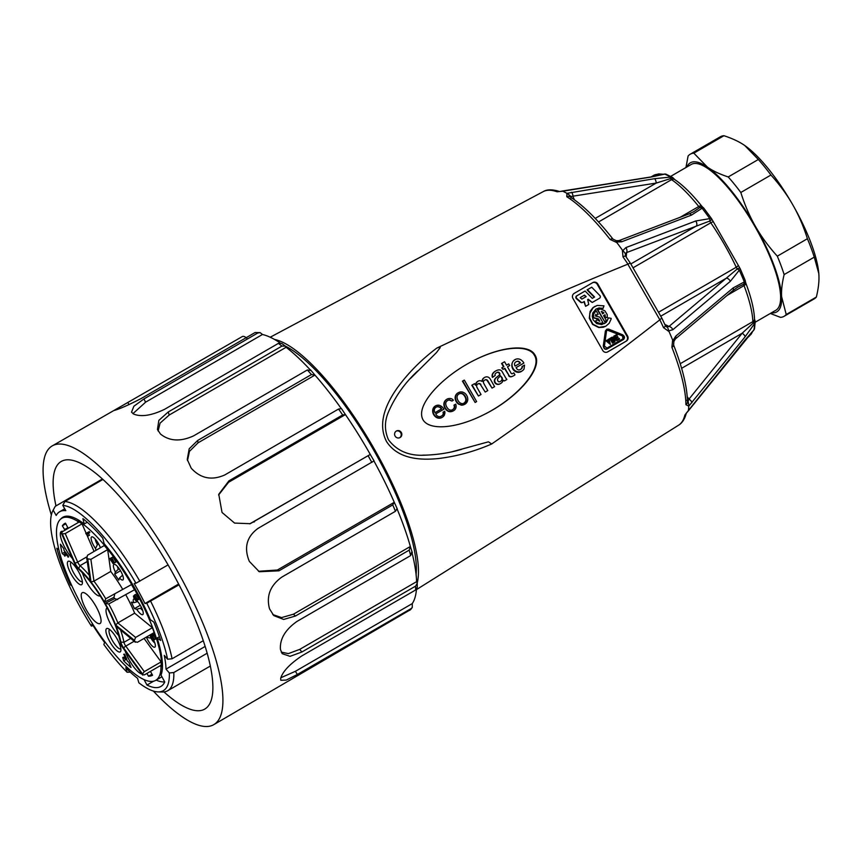 <?xml version="1.0" encoding="UTF-8"?>
<svg xmlns="http://www.w3.org/2000/svg" width="862" height="862" viewBox="0 0 862 862"><rect width="100%" height="100%" fill="white"/><g stroke="black" fill="none" stroke-linecap="round" stroke-linejoin="round"><path stroke-width="1.29" d="M515.034 359.788L514.657 359.982A6.497 6.228 63.5 0 0 512.19 367.524L512.567 367.331A6.702 6.422 63.5 0 0 524.01 369.087L524.527 365.122L522.458 366.318L522.2 367.869A4.935 4.741 -116.5 0 1 519.355 369.873A2.726 2.608 -116.5 0 1 516.791 368.785L516.026 367.632L523.859 363.096A5.851 5.614 63.5 0 0 522.092 360.801A6.12 5.862 63.5 0 0 512.567 367.331M524.527 365.122L522.081 366.512L521.812 368.063A4.935 4.741 -116.5 0 1 520.195 369.593M512.19 367.524A6.702 6.422 63.5 0 0 517.351 372.244L517.739 372.061M517.351 372.244A6.724 6.454 63.5 0 0 521.251 371.554M477.02 387.501A2.705 2.597 -116.5 0 1 479.487 383.536L479.11 383.73A2.241 2.155 -116.5 0 1 480.49 384.646L485.22 392.059L487.795 390.572A319.565 306.409 -116.5 0 1 483.787 383.428A2.651 2.543 -116.5 0 1 483.496 381.489L483.765 380.864A3.545 3.394 -116.5 0 1 486.351 379.646A2.457 2.36 -116.5 0 1 487.763 380.692L492.019 388.115L494.594 386.629L490.338 379.194A4.698 4.504 63.5 0 0 487.86 377.017L486.987 376.856A4.709 4.515 63.5 0 0 482.408 381.144L482.03 381.403A3.879 3.717 63.5 0 0 477.904 381.295A4.795 4.601 63.5 0 0 475.953 384.258A0.722 0.69 -116.5 0 1 475.436 385.185L474.563 383.665L472.16 385.055L478.432 396.003L481.028 394.494L477.02 387.501M478.076 381.198A3.879 3.717 63.5 0 0 477.526 381.489A4.795 4.601 63.5 0 0 475.576 384.452A0.722 0.69 -116.5 0 1 475.425 385.174M484.659 377.416A4.709 4.515 63.5 0 0 482.02 381.338L482.408 381.144M484.67 380.088A3.545 3.394 -116.5 0 1 485.963 379.83A2.457 2.36 -116.5 0 1 487.386 380.885L487.763 380.692M479.487 383.536A2.241 2.155 -116.5 0 1 480.867 384.452M477.968 383.946A3.146 3.017 -116.5 0 1 479.11 383.73M448.628 411.12A5.808 5.571 63.5 0 0 453.412 410.808A5.075 4.87 63.5 0 0 453.455 410.775A5.075 4.87 63.5 0 0 456.052 405.722A2.564 2.457 63.5 0 0 455.686 404.181L454.317 404.978A3.383 3.243 -116.5 0 1 453.121 409.331A3.631 3.48 -116.5 0 1 449.027 409.601A8.2 7.855 -116.5 0 1 445.783 404.386A3.631 3.48 -116.5 0 1 447.421 400.679A3.901 3.739 -116.5 0 1 449.759 399.871L451.957 401.045L453.358 400.237L452.615 399.462A3.965 3.804 63.5 0 0 450.632 398.546A5.829 5.592 63.5 0 0 444.361 405.291A8.103 7.769 63.5 0 0 447.518 410.474L448.251 411.303A5.808 5.571 63.5 0 0 452.927 411.045M447.195 399.138A5.829 5.592 63.5 0 0 443.984 405.485A8.103 7.769 63.5 0 0 447.141 410.668L447.518 410.474M447.895 400.345A3.901 3.739 -116.5 0 1 449.371 400.054L449.759 399.871M455.686 404.181L453.94 405.162A3.383 3.243 -116.5 0 1 452.744 409.525A3.631 3.48 -116.5 0 1 452.227 409.892M511.403 376.619A9.978 9.568 63.5 0 0 514.98 374.862L513.838 372.869L512.384 373.709A1.164 1.11 -116.5 0 1 510.972 372.934L507.47 366.824L509.657 365.553L508.699 363.893L506.511 365.154L504.572 361.76L501.975 363.268L503.914 366.662L502.126 367.697L503.074 369.367L504.895 368.311L509.022 375.509A2.478 2.37 63.5 0 0 511.403 376.619L511.026 376.813A9.978 9.568 63.5 0 0 513.149 376.004M504.529 368.527L509.022 375.509M508.634 375.703A2.478 2.37 63.5 0 0 511.026 376.813M440.827 416.421A3.847 3.685 -116.5 0 1 436.301 414.827L435.763 413.889L443.855 409.213A7.413 7.111 63.5 0 0 441.15 406.174A5.323 5.107 63.5 0 0 435.385 406.013A5.991 5.754 63.5 0 0 433.133 411.831A7.402 7.09 63.5 0 0 437.724 417.704A5.862 5.625 63.5 0 0 444.426 415.031L444.932 412.984A5.452 5.226 63.5 0 0 444.684 411.26L443.402 412.004A2.985 2.866 -116.5 0 1 442.314 415.559L440.827 416.421M444.684 411.26L443.025 412.198A2.985 2.866 -116.5 0 1 441.926 415.753L442.314 415.559M435.719 405.808A5.323 5.107 63.5 0 0 435.008 406.196A5.991 5.754 63.5 0 0 432.756 412.025A7.402 7.09 63.5 0 0 437.346 417.898L437.724 417.704M437.346 417.898A5.862 5.625 63.5 0 0 441.807 417.542M458.412 392.684L458.789 392.49A5.84 5.603 63.5 0 0 458.789 392.49L458.024 392.9A5.765 5.528 63.5 0 0 455.621 398.653A7.704 7.392 63.5 0 0 459.015 404.009L461.267 404.881A6.066 5.808 63.5 0 0 467.721 400.011A7.435 7.122 63.5 0 0 463.745 392.544L462.635 392.102A5.84 5.603 63.5 0 0 458.799 392.479L458.422 392.673A5.84 5.603 63.5 0 0 458.422 392.673A5.84 5.603 63.5 0 0 458.412 392.684L457.636 393.083A5.765 5.528 63.5 0 0 455.233 398.847L455.621 398.653M455.233 398.847A7.704 7.392 63.5 0 0 458.638 404.203L461.267 404.881M460.89 405.075A6.066 5.808 63.5 0 0 464.446 404.45M497.094 372.449A1.746 1.67 -116.5 0 1 499.691 373.397L499.303 373.591A1.293 1.239 -116.5 0 1 498.958 375.39L496.587 377.416A5.937 5.689 63.5 0 0 494.96 379.452A3.448 3.308 63.5 0 0 496.781 383.881A4.019 3.857 63.5 0 0 500.035 383.827L501.016 383.267A5.915 5.678 63.5 0 0 503.203 380.239L504.421 380.939L506.878 379.517A4.935 4.73 63.5 0 0 505.994 378.353L502.007 371.468A3.071 2.942 63.5 0 0 499.809 369.895L498.678 369.884A9.256 8.868 63.5 0 0 495.51 371.102A8.157 7.812 63.5 0 0 493.107 373.354A4.288 4.105 63.5 0 0 492.773 377.2L495.176 375.466A1.939 1.853 -116.5 0 1 495.736 373.268L497.094 372.449A1.746 1.67 -116.5 0 1 499.303 373.591M496.081 370.768A9.256 8.868 63.5 0 0 495.122 371.296A8.157 7.812 63.5 0 0 492.719 373.548A4.288 4.105 63.5 0 0 492.396 377.394L492.773 377.2M499.658 384.021L499.648 384.021A4.019 3.857 63.5 0 0 499.658 384.021A4.019 3.857 63.5 0 1 496.404 384.075L496.781 383.881M498.958 375.39L496.2 377.599A5.937 5.689 63.5 0 0 494.572 379.636L494.96 379.452M494.572 379.636A3.448 3.308 63.5 0 0 496.404 384.075M499.691 373.397A1.293 1.239 -116.5 0 1 499.335 375.196M606.934 340.178L605.878 340.759L610.35 344.434L609.078 338.938L608.389 339.337L609.046 342.171L606.934 340.178L606.255 340.576L610.35 344.434M609.078 338.938L608.012 339.52L608.507 341.654M611.912 337.268L609.811 338.486L612.494 343.162L614.886 341.805L615.156 340.404L613.55 337.592L612.203 337.128L610.188 338.292L612.871 342.968M607.139 330.06L622.008 335.727C623.528 337.064 623.732 338.152 622.623 339.003L606.697 348.237M616.912 334.402L613.712 336.223L616.772 340.716L619.595 339.078L619.164 338.335L616.987 339.596L616.287 338.378L618.065 337.344L617.634 336.6L615.867 337.624L615.166 336.406L617.343 335.146L616.912 334.402L614.089 336.029L616.772 340.716M617.634 336.6L615.845 337.602M619.164 338.335L616.976 339.563M417.186 583.014A146.109 41.419 -120.1 0 0 371.511 444.232A146.109 41.419 -120.1 0 0 274.504 339.445M684.881 415.064A134.989 38.273 -120.1 0 1 678.577 425.203C682.208 423.059 684.805 419.007 686.357 413.049L686.303 413.243A3.75 3.448 -166.5 0 1 684.881 415.064L688.339 410.581A134.871 38.24 -120.1 0 0 688.781 406.121L685.915 404.687A3.75 3.222 -0.4 0 0 687.467 402.08L687.467 402.058C687.229 387.103 682.596 368.063 673.588 344.94L673.944 341.384M685.915 404.687A134.989 38.273 -120.1 0 0 671.907 347.311L672.64 340.027A134.871 38.24 -120.1 0 0 669.052 331.59L663.535 327.657A3.75 1.142 -24.6 0 0 665.378 325.642L661.897 318.24M663.535 327.657A134.989 38.273 -120.1 0 0 659.839 319.802L627.838 264.171C563.339 290.354 499.637 318.337 436.743 348.119L439.383 347.181L440.223 347.601L436.463 352.59L410.301 378.655M452.539 451.634L488.474 441.818L491.663 444.005C548.857 404.203 604.887 362.827 659.742 319.877M491.663 444.005C474.262 451.537 456.451 456.386 438.23 458.562C421.216 460.233 398.298 459.575 386.596 441.646C376.64 422.563 387.307 402.026 397.425 387.695C408.437 372.696 421.55 359.508 436.743 348.119M627.838 264.171L627.945 264.117A134.989 38.273 -120.1 0 0 623 256.876L622.353 250.045A134.871 38.24 -120.1 0 0 616.826 242.567L610.145 239.474A134.989 38.273 -120.1 0 0 566.819 196.741L566.927 193.347A134.871 38.24 -120.1 0 0 562.703 191.213L557.003 191.773A134.989 38.273 -120.1 0 0 543.243 191.612L270.205 337.225M688.339 410.581L744.736 340.328L753.884 329.93A94.572 26.808 -120.1 0 0 754.509 323.713L745.08 336.837L688.781 406.121M566.927 193.347L654.506 178.693L670.528 177.087A94.572 26.808 -120.1 0 0 664.656 174.124L651.209 177.022L562.703 191.213M622.353 250.045L622.924 250.54L625.855 247.609L695.763 220.974L709.771 218.625A94.572 26.808 -120.1 0 0 702.088 208.216L691.443 215.123L621.577 241.823L616.589 241.974L616.826 242.567M672.64 340.027L673.028 340.522L675.646 336.234L733.142 287.919L744.305 281.928A94.572 26.808 -120.1 0 0 739.305 270.183L730.329 281.324L672.866 329.693L668.912 330.846L669.052 331.59M416.087 574.566A142.359 40.363 -120.1 0 0 373.03 448.973A142.359 40.363 -120.1 0 0 285.085 345.953M460.071 449.727L457.226 450.503M414.148 374.539L415.969 372.729M422.789 455.136L426.453 455.136M401.326 432.487A3.75 3.588 63.5 0 0 396.542 430.935A3.75 3.588 63.5 0 0 395.001 435.892A3.75 3.588 63.5 0 0 399.882 437.648A3.75 3.588 63.5 0 0 401.326 432.487M534.99 355.047C529.16 343.884 502.061 346.147 474.606 360.079C443.941 375.282 419.158 401.541 421.755 416.077C423.899 430.849 452.83 430.267 483.463 414.859C517.383 398.373 543.556 367.999 534.99 355.047M592.841 282.574L574.189 293.382A3.75 3.588 63.5 0 0 572.939 298.435L602.721 350.435A3.75 3.588 63.5 0 0 607.699 351.89L626.351 341.083A3.75 3.588 63.5 0 0 627.59 336.029L597.808 284.029A3.75 3.588 63.5 0 0 592.841 282.574M745.156 280.516A3.75 3.146 177.2 0 1 745.361 281.421A3.75 3.146 177.2 0 1 743.712 284.18L737.085 287.488M686.831 400.28L688.091 401.11L688.997 399.117A3.75 1.465 38.9 0 1 691.884 402.759M687.229 396.725L688.997 399.117L742.193 333.217L753.194 323.045A3.75 1.843 -20.5 0 0 754.95 320.524L754.509 318.886C754.078 309.21 751.179 297.282 745.824 283.113A3.75 1.799 -20.7 0 1 744.057 285.602L727.172 295.386M680.118 217.299L698.759 206.503A93.656 26.55 -120.1 0 0 671.552 179.662A3.75 3.103 123.9 0 1 674.806 179.619L673.491 178.294A3.75 1.724 141.1 0 0 670.485 178.617L656.208 183.078L570.913 196.504L571.043 198.109M693.253 212.009L699.825 207.559A3.75 3.092 -55.6 0 1 703.09 207.526A3.75 3.092 -55.6 0 1 703.715 208.141M658.482 312.281L736.245 267.231A93.656 26.55 -120.1 0 0 710.784 222.773A3.75 0.927 -34.4 0 1 713.467 222.008L711.753 219.034A3.75 3.75 0 0 0 711.43 218.485A3.75 1.067 144.9 0 1 711.484 218.84A3.75 1.002 154.6 0 1 711.753 219.034A3.75 1.002 154.6 0 1 709.782 221.028L626.631 252.566L625.252 253.471L625.629 256.229L630.273 263.029M666.617 327L668.955 326.482L737.236 268.976A3.75 0.884 -34.2 0 1 739.908 268.179L738.206 265.205A3.75 1.045 154.8 0 1 736.245 267.231A3.75 1.067 59.9 0 0 737.236 268.976A3.75 1.379 -156.2 0 1 739.305 270.183A3.75 1.185 155.6 0 0 740.221 268.739A3.75 3.75 0 0 0 739.908 268.179M633.02 267.823L710.784 222.773A3.75 1.067 59.9 0 1 709.782 221.028A3.75 1.444 -84 0 0 709.771 218.625A3.75 1.067 144.9 0 1 711.43 218.485L703.931 208.324A3.75 1.552 142.2 0 0 702.088 208.216A3.75 2.618 -144 0 0 699.825 207.559A3.75 1.067 59.9 0 1 698.759 206.503A3.75 1.692 141.3 0 1 701.754 206.158C692.111 194.133 683.124 185.298 674.806 179.619M630.812 263.966L696.518 225.898A3.75 2.177 -110.9 0 0 695.763 220.974M730.329 281.324A3.75 2.166 -130.1 0 0 726.429 278.135L660.734 316.203M626.189 257.027L626.631 252.566A3.75 2.177 -110.9 0 0 625.855 247.609M672.866 329.693A3.75 2.166 -130.1 0 0 668.955 326.482L664.796 324.371M625.252 253.471L622.924 250.54M668.912 330.846L667.522 327.28M625.618 256.219A3.75 1.024 145.1 0 0 623 256.876M627.945 264.117L630.305 263.072L661.876 318.197M659.839 319.802L661.671 318.143M688.921 405.614L688.091 401.11M681.616 368.311L742.193 333.217A3.75 1.465 38.9 0 1 745.08 336.837M671.907 347.311A3.75 1.713 -21.4 0 0 673.599 344.962M755.015 320.858A3.75 3.232 -179.6 0 1 754.509 323.713L753.194 323.045A3.75 1.067 59.9 0 1 752.86 321.634A93.656 26.55 -120.1 0 0 744.057 285.602A3.75 1.067 59.9 0 1 743.712 284.18A3.75 2.661 -97.4 0 0 744.305 281.928A3.75 1.67 158.4 0 0 745.102 280.215L740.221 268.739A3.75 1.185 155.6 0 0 739.919 268.481M673.028 340.522L673.481 341.287M675.646 336.234A3.75 2.166 49.9 0 1 675.452 338.885L732.915 290.559A3.75 2.166 49.9 0 0 733.142 287.919M673.254 178.089A3.75 3.179 121.5 0 0 672.543 177.453L666.272 174.286A3.75 3.394 110.9 0 0 664.656 174.124A3.75 2.845 -107.7 0 0 663.794 174.221L650.832 176.969L562.897 190.944M559.503 191.504A3.75 3.405 109.8 0 0 557.003 191.773M688.619 410.538L753.453 330.512A3.75 2.823 -134.1 0 0 753.884 329.93A3.75 3.426 -167.8 0 0 754.519 328.616L755.187 321.871M598.519 221.976L671.552 179.662A3.75 1.067 59.9 0 1 670.485 178.617L670.528 177.087A3.75 3.179 121.5 0 1 672.349 177.346A3.75 3.179 121.5 0 1 672.543 177.453M595.211 218.42L656.208 183.078A3.75 1.498 -99.3 0 0 654.506 178.693M574.361 199.736L573.058 196.665A3.75 1.498 -99.3 0 0 571.344 192.269M570.913 196.504L567.444 193.497M569.901 196.719A3.75 3.157 122.3 0 0 566.819 196.741M691.443 215.123A3.75 2.177 -110.9 0 0 688.953 213.927L619.035 240.606L616.492 240.703M612.979 239.119A3.75 1.595 141.9 0 0 610.145 239.474M621.577 241.823A3.75 2.177 -110.9 0 0 619.067 240.595M616.082 241.058L616.589 241.974M592.744 282.639A3.75 3.588 -116.5 0 1 597.237 284.309L627.019 336.32A3.75 3.588 -116.5 0 1 625.78 341.374L607.225 352.116M606.74 329.284L605.404 330.943L603.281 345.888C603.788 348.711 604.995 349.789 606.88 349.121L606.988 349.056M587.841 299.416L592.248 302.476L588.207 299.2L587.647 299.523L588.746 304.502L585.61 306.312L584.285 301.474L582.884 302.293A1.756 1.681 -116.5 0 1 580.934 302.077L576.85 298.532A1.756 1.681 -116.5 0 1 577.044 295.698L585.115 291.022L592.291 298.392L594.608 297.045L587.431 289.675L591.72 287.197L599.833 295.526A1.756 1.681 -116.5 0 1 599.521 298.252L592.248 302.476M583.908 301.689L585.61 306.312M585.115 291.022L576.667 295.882A1.756 1.681 63.5 0 0 576.462 298.715L580.557 302.271A1.756 1.681 63.5 0 0 582.496 302.476L582.701 302.379M591.72 287.197L587.054 289.869L594.23 297.239L592.28 298.371M602.172 308.413L599.155 307.917L595.976 309.059L598.778 308.111L602.56 308.219M595.976 309.059L592.787 312.971L592.248 316.397L593.121 319.802L596.698 323.595L601.698 324.586L606.212 322.399L608.507 317.862L606.902 321.267L604.51 323.627M595.136 306.258L592.873 307.723L590.136 311.344L589.296 318.197L592.571 324.381L598.691 327.528L603.228 327.28L605.717 326.256L599.079 327.334L592.948 324.187L589.683 318.003L589.77 313.348L593.261 307.529L597.237 305.417L603.982 305.848L603.098 308.413M595.653 314.856L596.418 315.33L595.825 314.296L595.502 316.042L599.769 317.13L603.088 322.938L599.359 323.293L596.655 322.14L595.588 321.214L597 319.759L599.801 321.235L598.454 318.875L593.659 317.658L593.713 314.07L596.019 310.589L598.163 314.318L596.418 315.33M597 319.759L595.2 321.397L597.571 323.045L600.437 323.606L603.088 322.938M596.019 310.589L593.325 314.264L593.271 317.852L598.066 319.069L599.241 321.106M604.704 314.986L604.908 317.41L607.29 317.615L605.286 317.216L605.081 314.77L603.562 315.654L606.255 320.352L604.833 321.925L597.765 309.577L600.803 309.07L604.855 310.816L607.214 314.63L607.29 317.615M597.916 309.436L597.377 309.77L604.833 321.925M474.315 360.219C501.684 346.405 528.611 344.218 534.418 355.338C542.952 368.246 516.984 398.481 483.183 414.999M464.327 380.088L462.431 381.155L475.124 402.468L476.632 401.595L464.327 380.088L462.808 380.961L475.124 402.468M513.838 372.869L512.297 373.742M504.572 361.76L501.587 363.462L503.537 366.846L501.738 367.891L503.074 369.367M508.699 363.893L506.5 365.132M503.279 380.185L504.421 380.939M474.563 383.665L471.783 385.249L478.432 396.003M487.386 380.885L492.019 388.115M480.49 384.646L485.22 392.059M447.141 410.668L448.251 411.303M449.371 400.054L451.957 401.045M441.926 415.753L440.687 416.465M603.572 313.035L602.883 311.958L601.245 311.581L603.659 313.143L602.506 313.811M601.622 311.397L602.516 313.833L603.96 312.852M608.507 317.862L611.158 318.38L611.083 319.155L609.154 323.315L605.717 326.256M584.102 295.354L586.182 296.636L584.458 295.138L580.169 297.627L581.893 299.114L586.182 296.636M585.804 296.83L581.872 299.103M606.945 348.119L604.413 345.985L606.546 331.03L607.354 329.941L622.396 335.533L623 338.82L606.783 348.194M603.281 345.888L603.659 345.705C603.809 348.356 605.038 349.412 607.365 348.873L623.431 339.563C625.058 337.818 624.767 336.202 622.558 334.747L608.637 329.101L606.967 329.165L605.792 330.749L603.659 345.705M612.634 337.872L614.509 340.781L613.087 341.848L611.266 338.669L612.634 337.872M613.076 341.826L614.132 340.964L612.343 338.044M500.52 375.832L502.018 377.534A2.564 2.457 -116.5 0 1 501.372 380.832L500.111 381.564A1.886 1.81 -116.5 0 1 498.635 381.715A2.37 2.274 -116.5 0 1 497.967 378.332L500.52 375.832M500.542 375.821L501.641 377.728A2.564 2.457 -116.5 0 1 500.994 381.026L499.82 381.704M458.584 394.203A5.668 5.431 -116.5 0 1 460.588 393.352A3.868 3.707 -116.5 0 1 463.594 394.3A7.661 7.349 -116.5 0 1 466.051 398.266A4.116 3.954 -116.5 0 1 459.791 402.629A7.424 7.122 -116.5 0 1 457.108 397.942A3.922 3.76 -116.5 0 1 458.584 394.203M459.058 393.912A5.668 5.431 -116.5 0 1 460.211 393.546A3.868 3.707 -116.5 0 1 463.217 394.494A7.661 7.349 -116.5 0 1 465.663 398.449A4.116 3.954 -116.5 0 1 463.885 403.114M435.784 407.414A4.353 4.17 -116.5 0 1 438.23 406.541L440.126 407.123A4.288 4.116 -116.5 0 1 441.667 408.836L435.041 412.682A4.288 4.105 -116.5 0 1 434.426 411.163A3.642 3.491 -116.5 0 1 435.784 407.414M436.301 407.069A4.353 4.17 -116.5 0 1 437.842 406.735L439.739 407.317A4.288 4.116 -116.5 0 1 441.29 409.03L435.019 412.661M515.595 362.072L516.984 361.307A2.424 2.327 -116.5 0 1 519.344 361.857A3.254 3.125 -116.5 0 1 520.368 363.053L515.131 366.081A2.834 2.715 -116.5 0 1 515.595 362.072M516.683 361.469A2.424 2.327 -116.5 0 1 518.967 362.04A3.254 3.125 -116.5 0 1 519.98 363.247L515.12 366.059M396.261 431.097A3.75 3.588 -116.5 0 1 399.591 437.777M416.454 589.317A157.347 44.608 59.9 0 1 412.273 603.594L412.262 607.505L411.131 608.561L297.358 674.472L286.249 680.075L280.796 680.29L280.7 678.254A161.086 45.675 -120.1 0 0 280.743 678.06C282.887 671.315 289.923 663.923 301.851 655.896L415.624 589.974L417.251 587.356L417.24 583.369M281.594 343.388L278.351 343.399L164.577 409.31C151.647 415.527 141.39 417.133 133.815 414.137A161.086 45.675 -120.1 0 0 133.707 414.083A161.086 45.675 -120.1 0 0 133.599 414.029L131.53 412.165L133.858 406.25L143.965 398.923L257.738 333.012L260.162 332.635L255.077 332.538L141.303 398.449C128.503 405.075 119.365 409.094 113.903 410.527A161.086 45.675 -120.1 0 0 113.762 410.571L52.248 445.891A161.086 45.675 59.9 0 1 74.649 448.294A161.086 45.675 59.9 0 1 188.11 591.192A161.086 45.675 59.9 0 1 213.754 724.662A161.086 45.675 59.9 0 1 153.361 691.065M310.826 370.531L307.346 369.97L193.573 435.881C180.6 441.786 169.663 441.247 160.752 434.254A161.086 45.675 -120.1 0 0 160.483 434.006L157.444 429.524L158.856 420.365L168.187 412.004L281.96 346.082L285.279 346.125L286.119 347.278L169.243 414.999L168.187 412.004M341.309 408.674L338.55 409.041L224.777 474.951C211.869 480.684 200.771 478.518 191.461 468.465A161.086 45.675 -120.1 0 0 191.181 468.109L187.259 459.457L189.177 448.811L197.678 440.46L311.451 374.55L314.942 375.099L198.055 442.82L197.678 440.46M341.277 408.329L345.436 414.59A157.347 44.608 59.9 0 1 370.283 454.436L250.228 523.697L234.583 523.083L222.245 512.642A161.086 45.675 -120.1 0 0 221.987 512.211L218.765 494.271L228.904 480.867L342.677 414.956L345.436 414.59L228.549 482.3L228.904 480.867M373.989 461.084A157.347 44.608 59.9 0 1 394.268 502.298L392.749 504.906L278.976 570.816L259.279 571.732L249.398 561.453A161.086 45.675 -120.1 0 0 249.172 561C243.795 547.521 246.758 536.638 258.072 528.352L373.925 460.976M397.307 509.474A157.347 44.608 59.9 0 1 410.355 546.486L409.202 550.128L295.429 616.039L283.63 619.444L273.793 615.608L269.623 609.003A161.086 45.675 -120.1 0 0 269.472 608.594C266.175 596.008 270.248 585.546 281.691 577.184L395.464 511.274L396.983 508.677M412.273 553.77A157.347 44.608 59.9 0 1 416.605 581.667L417.219 583.369L415.592 586.128L301.819 652.038L290.031 656.338L282.165 653.655L280.495 649.571A161.086 45.675 -120.1 0 0 280.441 649.248C279.751 639.011 285.236 629.756 296.894 621.48L410.668 555.57L411.81 551.928M416.605 581.667L299.728 649.377L288.371 653.611L281.238 652.114M412.327 552.779L410.355 546.486L293.468 614.197L281.551 617.591L272.801 614.574M397.317 509.011L394.268 502.298L277.381 570.019L258.471 571.29M374.086 460.954L370.283 454.436L249.754 523.848M218.592 495.014L228.549 482.3M187.485 460.631L189.457 451.376L198.055 442.82M310.492 369.809L314.942 375.099A157.347 44.608 59.9 0 1 340.975 408.2M158.112 431.011L160.084 423.123L169.243 414.999M132.942 413.641L145.581 402.198L143.965 398.923M260.162 332.635L262.457 334.488L145.581 402.198M113.762 410.571L241.716 336.891C243.009 335.868 244.711 336.32 246.801 338.249M213.754 724.662L410.668 609.563M412.273 603.594L295.386 671.315L280.818 677.769M51.354 515.002A161.086 45.675 59.9 0 1 52.248 445.891M286.119 347.278A157.347 44.608 59.9 0 1 309.824 369.432M262.457 334.488A157.347 44.608 59.9 0 1 280.075 342.893M55.976 505.897A143.103 40.568 59.9 0 1 61.256 461.45A143.103 40.568 59.9 0 1 81.157 463.584A143.103 40.568 59.9 0 1 181.957 590.535A143.103 40.568 59.9 0 1 204.736 709.103A143.103 40.568 59.9 0 1 163.942 691.927M685.958 167.519L688.091 156.033A93.656 26.55 59.9 0 1 690.214 154.223A93.656 26.55 59.9 0 1 693.835 153.167L723.951 135.711C732.484 138.513 739.413 141.788 744.746 145.516L744.596 145.419A86.168 24.427 59.9 0 1 744.746 145.516A86.168 24.427 59.9 0 1 792.771 204.8A86.168 24.427 59.9 0 1 818.803 273.502A86.168 24.427 59.9 0 1 818.803 273.523L818.9 275.01C819.266 281.217 818.415 288.565 816.357 297.045L786.23 314.501A93.656 26.55 59.9 0 1 784.108 316.3A93.656 26.55 59.9 0 1 780.487 317.367L770.326 313.466M723.951 135.711A93.656 26.55 -120.1 0 0 720.33 136.778L690.214 154.223M744.746 145.516L758.344 159.492L728.228 176.947A93.656 26.55 59.9 0 1 740.814 192.485L770.94 175.029A93.656 26.55 -120.1 0 0 758.344 159.492M770.94 175.029C779.841 184.91 787.114 194.834 792.771 204.8C798.503 214.713 803.384 226.027 807.414 238.72L777.298 256.176A93.656 26.55 59.9 0 1 784.14 274.579L814.267 257.135A93.656 26.55 -120.1 0 0 807.414 238.72M814.267 257.135L818.803 273.545M784.108 316.3L814.234 298.855A93.656 26.55 -120.1 0 0 816.357 297.045M728.228 176.947C719.695 174.135 712.766 170.87 707.443 167.131L693.835 153.167M777.298 256.176C768.398 246.295 761.124 236.371 755.468 226.404C749.735 216.491 744.843 205.178 740.814 192.485M786.23 314.501L781.597 296.625C781.231 290.408 782.082 283.07 784.14 274.579M771.447 312.82A86.168 24.427 -120.1 0 0 781.597 296.625A86.168 24.427 -120.1 0 0 755.468 226.404A86.168 24.427 -120.1 0 0 707.443 167.131A86.168 24.427 -120.1 0 0 686.939 166.948M754.95 320.524A3.75 3.75 0 0 1 755.166 322.248L775.822 310.277A84.293 23.899 -120.1 0 0 754.25 225.359A84.293 23.899 -120.1 0 0 691.313 164.405L670.679 176.365M151.27 636.889L152.305 636.371L153.705 638.817L151.27 636.889M98.602 543.9L97.428 544.579A5.991 1.702 59.9 0 1 95.262 539.095M119.247 568.78L118.288 569.34A5.991 1.702 59.9 0 1 117.534 566.582M134.547 599.015A8.986 2.554 -120.1 0 0 133.632 602.743L137.424 601.654A5.991 1.702 59.9 0 1 137.381 601.245M142.672 610.361A5.991 1.702 59.9 0 1 140.528 608.184L141.53 607.602M154.783 642.912A5.991 1.702 59.9 0 1 153.867 642.158A5.991 1.702 59.9 0 1 151.001 638.128L151.701 637.729M153.113 635.973L151.41 634.238L151.755 635.423L150.279 636.156L150.721 636.943L154.503 639.636L152.563 636.253L154.352 635.251L153.802 634.292L152.563 635.014M134.666 596.86C131.908 593.39 134.612 600.674 136.239 600.652L135.733 599.661C133.75 597.086 133.685 596.709 135.517 598.562L135.83 598.54C134.978 595.491 135.302 595.728 136.799 599.252L137.392 600.2L137.414 599.187L134.375 595.125L134.666 596.86L133.578 596.019L134.817 595.297M134.138 597.01L135.517 598.562M136.659 598.066L135.83 598.54L134.968 596.138M113.331 561.916L112.405 562.444L110.573 560.031C110.508 559.158 111.791 560.084 114.42 562.8L111.726 557.66L113.644 561.615L110.056 558.501L112.933 563.446L110.616 559.481M114.42 562.8L115.917 562.089L114.668 562.811M88.075 532.339L85.78 533.481L87.999 536.067L86.836 534.181L88.624 533.298L88.075 532.339L89.314 531.617L89.864 532.576L88.624 533.298M82.353 581.656A11.238 3.189 59.9 0 1 82.343 581.667A11.238 3.189 59.9 0 1 73.992 573.489A11.238 3.189 59.9 0 1 71.093 562.207M120.874 648.903A11.238 3.189 59.9 0 1 120.863 648.914A11.238 3.189 59.9 0 1 112.502 640.735A11.238 3.189 59.9 0 1 109.603 629.465M97.428 544.579L95.531 548.48L95.984 550.333M100.401 547.779A8.986 2.554 -120.1 0 0 92.471 536.886A8.986 2.554 -120.1 0 0 91.404 540.215A8.986 2.554 -120.1 0 0 95.531 548.48M120.497 570.73L114.678 574.103L118.773 580.137L119.473 578.025L122.372 575.374M118.288 569.34L115.389 572.002L114.678 574.103M119.473 578.025A8.986 2.554 -120.1 0 0 123.298 579.415A8.986 2.554 -120.1 0 0 123.341 579.232A8.986 2.554 -120.1 0 0 120.594 570.903A8.986 2.554 -120.1 0 0 114.732 564.362A8.986 2.554 -120.1 0 0 115.389 572.002M133.632 602.743L131.358 602.118L134.461 608.647L140.28 605.275M134.461 608.647L136.735 609.262L140.528 608.184M136.735 609.262A8.986 2.554 -120.1 0 0 141.961 614.671A8.986 2.554 -120.1 0 0 143.2 613.895A8.986 2.554 -120.1 0 0 136.605 600.426M146.141 637.233L151.001 638.128M146.659 637.74A8.986 2.554 -120.1 0 0 151.895 645.713A8.986 2.554 -120.1 0 0 155.311 646.446A8.986 2.554 -120.1 0 0 152.876 638.667M151.022 635.725A8.986 2.554 -120.1 0 0 150.333 634.798M144.062 638.43L161.097 661.908L144.31 671.627L125.787 646.101L134.138 641.263M135.388 642.265L134.871 641.576L137.381 642.298L154.169 632.579A92.913 26.345 59.9 0 0 152.391 627.698L135.603 637.427L117.868 622.903L134.644 613.184L152.391 627.698M125.798 594.802A57.689 16.356 59.9 0 1 134.644 613.184M108.58 604.046L134.461 589.78A92.913 26.345 59.9 0 0 131.477 584.587L105.735 598.778L131.477 584.587M90.876 559.33L87.752 558.845A92.913 26.345 -120.1 0 0 86.911 557.822L87.525 555.236L104.313 545.506A92.913 26.345 59.9 0 1 107.664 549.6L90.876 559.33L93.958 581.171A57.689 16.356 -120.1 0 1 105.735 598.778L104.431 602.085A55.448 15.721 -120.1 0 0 91.016 581.99L93.958 581.171L110.745 571.441A57.689 16.356 59.9 0 1 122.523 589.058M107.664 549.6L110.745 571.441M152.014 635.294L153.802 634.292M151.41 634.238L152.649 633.516L153.253 634.572M151.152 634.367L152.649 633.516M150.279 636.156L151.712 635.337M154.503 639.636L155.742 638.914L153.802 635.531M136.239 600.652L137.295 600.038M135.733 599.661L136.875 599.004M136.164 598.347L136.886 598.928M137.392 600.2L138.631 599.478L138.653 598.465L135.625 594.414L134.375 595.125M112.933 563.446L114.183 562.724L113.644 561.722M111.726 557.66L112.965 556.938L115.917 562.089M111.457 557.789L112.965 556.938M110.056 558.501L111.5 557.757M88.269 535.938L89.519 535.216L88.075 533.47M85.78 533.481L89.314 531.617M86.545 557.024L90.176 580.902A55.448 15.721 -120.1 0 0 78.69 568.414L80.069 565.655A3.75 1.067 59.9 0 1 77.699 562.143L65.243 533.578L82.03 523.848L86.135 533.276M86.706 534.569L94.066 551.443M90.176 580.902L86.556 556.971M117.674 599.51L114.7 598.627A92.913 26.345 -120.1 0 0 113.956 597.334L114.689 594.306M105.186 603.389L108.72 603.982A57.689 16.356 -120.1 0 1 117.868 622.903L115.637 624.972A55.448 15.721 -120.1 0 0 105.186 603.389L114.7 598.627M161.097 661.908A92.913 26.345 59.9 0 1 161.226 665.141L144.439 674.86L142.553 674.763A92.913 26.345 -120.1 0 0 142.521 673.955L123.783 648.149A2.252 0.733 144 0 1 125.787 646.101A3.75 1.067 59.9 0 1 123.966 642.309L120.874 642.082A55.448 15.721 -120.1 0 0 116.122 626.221L134.871 641.576A92.913 26.345 -120.1 0 0 134.429 640.347L135.603 637.427M116.122 626.221L135.334 642.244M142.521 673.955L144.31 671.627M65.243 533.578L62.312 533.901A92.913 26.345 -120.1 0 0 61.611 533.427L61.374 533.136M72.408 558.49A17.79 5.043 59.9 0 1 62.43 542.489A17.79 5.043 59.9 0 1 61.299 531.466A17.79 5.043 59.9 0 1 62.937 531.391M81.599 584.695A13.49 3.825 59.9 0 1 70.555 573.036A13.49 3.825 59.9 0 1 69.413 561.281A13.49 3.825 59.9 0 1 78.205 571.075A13.49 3.825 59.9 0 1 82.332 583.574A13.49 3.825 59.9 0 1 81.599 584.695M99.981 623.56A17.79 5.043 59.9 0 1 86.696 610.511A17.79 5.043 59.9 0 1 82.224 592.722A17.79 5.043 59.9 0 1 95.51 605.587A17.79 5.043 59.9 0 1 100.057 623.517A17.79 5.043 59.9 0 1 99.981 623.56M120.109 651.941A13.49 3.825 59.9 0 1 109.075 640.294A13.49 3.825 59.9 0 1 107.933 628.527A13.49 3.825 59.9 0 1 116.715 638.322A13.49 3.825 59.9 0 1 120.842 650.821A13.49 3.825 59.9 0 1 120.109 651.941M141.831 673.955A17.79 5.043 59.9 0 1 125.205 651.047M118.687 635.531A17.79 5.043 59.9 0 1 108.343 619.401A17.79 5.043 59.9 0 1 107.039 607.947A17.79 5.043 59.9 0 1 107.179 607.872M100.186 595.847A17.79 5.043 59.9 0 1 91.2 589.22A17.79 5.043 59.9 0 1 82.396 572.788M64.144 550.71L68.389 556.022A74.175 21.033 -120.1 0 0 68.583 556.992L64.725 553.673A81.664 23.155 -120.1 0 0 65.232 555.925L62.236 553.576A87.665 24.858 59.9 0 1 60.394 544.181L63.799 548.641A81.664 23.155 -120.1 0 0 64.144 550.71M62.236 553.576L65.221 551.852M64.725 553.673L66.148 552.844M65.027 530.184L62.333 525.809A87.665 24.858 59.9 0 1 64.812 523.471A87.665 24.858 59.9 0 1 65.447 523.148L68.206 528.331M62.333 525.809L65.835 523.784M150.451 671.379L152.563 675.258A87.665 24.858 59.9 0 1 148.458 676.196L151.971 674.159M148.458 676.196L146.939 673.416M124.968 658.87L124.16 654.032A74.175 21.033 -120.1 0 0 124.915 654.721L127.285 660.971A81.664 23.155 -120.1 0 0 128.944 662.382L131.024 667.5A87.665 24.858 59.9 0 1 123.675 660.852L122.738 657.587L123.244 657.221A81.664 23.155 -120.1 0 0 124.968 658.87L126.434 658.008M123.675 660.852L126.746 659.074M121.456 645.703L142.672 675.097M161.226 665.141L162.465 665.238M79.757 520.842L78.938 521.305A93.656 26.55 59.9 0 1 133.168 587.076A93.656 26.55 59.9 0 1 161.647 665.712M78.938 521.305L79.218 521.952L62.43 531.682L61.611 533.427L75.737 565.86M82.03 523.848A92.913 26.345 -120.1 0 0 79.218 521.952M76.265 567.067A3.75 1.067 -120.1 0 0 76.74 567.465A22.477 6.368 59.9 0 1 78.431 568.801L83.205 573.639M82.86 573.284C97.158 587.625 113.989 616.987 118.837 636.048L120.389 642.061A22.477 6.368 59.9 0 1 120.637 644.119A3.75 1.067 -120.1 0 0 120.734 644.701M160.213 665.723L161.022 666.832A93.656 26.55 59.9 0 1 155.699 680.366A93.656 26.55 59.9 0 1 85.78 612.634A93.656 26.55 59.9 0 1 61.805 518.288A93.656 26.55 59.9 0 1 77.634 521.251L78.205 522.544M79.078 520.411L77.634 521.251M161.022 666.832L162.476 665.992M164.707 681.917A100.401 28.468 59.9 0 1 156.151 680.107M71.223 584.393L70.425 584.856A101.522 28.78 59.9 0 1 56.795 548.221L58.864 549.654M71.902 585.869L70.425 584.856M87.245 522.243L84.228 523.988L82.914 518.622A101.522 28.78 59.9 0 1 102.804 538.244L104.119 543.61A94.033 26.657 -120.1 0 1 150.322 619.692L153.856 622.127A101.522 28.78 59.9 0 1 160.677 640.444L157.143 638.009A94.033 26.657 -120.1 0 1 161.022 675.108L164.75 681.993A101.522 28.78 59.9 0 1 160.892 686.454A101.522 28.78 59.9 0 1 146.982 685.042L153.619 681.196M146.982 685.042L144.051 679.622M157.143 638.009L159.416 636.684M84.228 523.988A94.033 26.657 -120.1 0 0 63.271 517.017A94.033 26.657 -120.1 0 0 62.861 517.243A94.033 26.657 -120.1 0 0 60.771 518.999M144.967 603.54A100.401 28.468 -120.1 0 0 134.16 583.531L135.948 583.229A106.392 30.159 -120.1 0 0 62.775 505.369L65.803 510.66A100.401 28.468 -120.1 0 0 59.661 511.737A100.401 28.468 -120.1 0 0 56.192 515.454L53.164 510.164A106.392 30.159 -120.1 0 0 52.991 510.476A106.392 30.159 -120.1 0 0 91.404 626.124L92.105 624.034A100.401 28.468 -120.1 0 0 104.582 642.438L103.871 644.528A106.392 30.159 -120.1 0 0 127.113 672.274L125.798 667.781A100.401 28.468 -120.1 0 0 137.543 678.297L138.857 682.801A106.392 30.159 -120.1 0 0 158.091 691.895A106.392 30.159 -120.1 0 0 169.34 672.963L166.01 669.117A100.401 28.468 -120.1 0 0 164.254 655.368L167.584 659.214A106.392 30.159 -120.1 0 0 146.755 603.238L144.967 603.54L178.628 584.037M205.134 646.446L166.01 669.117M93.053 625.521L91.404 626.124M130.27 672.123L127.113 672.274M207.149 653.224L173.822 672.532L169.34 672.963M173.822 672.532A108.644 30.806 59.9 0 1 167.691 690.742A108.644 30.806 59.9 0 1 162.336 691.992L158.091 691.895M167.584 659.214L172.066 658.783L203.27 640.714M179.027 584.813L146.755 603.238M150.656 601.245A108.644 30.806 59.9 0 1 172.066 658.783M135.948 583.229L168.079 564.89M102.955 479.444L64.876 501.512L62.775 505.369M64.876 501.512A108.644 30.806 59.9 0 1 139.849 581.247M53.164 510.164L55.254 506.317L102.438 478.981M52.991 510.476L55.017 506.748A108.644 30.806 59.9 0 1 55.254 506.317M680.226 363.71L752.86 321.634A3.75 3.168 -2.1 0 0 754.509 318.886M661.65 174.814A93.656 26.55 -120.1 0 0 653.676 175.395L651.004 176.936M752.828 331.137L751.104 334.262L747.569 337.473A93.656 26.55 -120.1 0 0 751.47 332.57M625.78 341.374L626.351 341.083M627.019 336.32L627.59 336.029M597.237 284.309L597.808 284.029M301.819 652.038L299.728 649.377M295.429 616.039L293.468 614.197M278.976 570.816L277.381 570.019M254.441 521.822L253.406 522.156M129.084 404.623L127.942 402.802M297.358 674.472L295.386 671.315M257.738 333.012A161.086 45.675 -120.1 0 0 255.077 332.538M409.741 610.35A161.086 45.675 -120.1 0 0 411.131 608.561M415.624 589.974A161.086 45.675 -120.1 0 0 415.592 586.128M410.668 555.57A161.086 45.675 -120.1 0 0 409.202 550.128M395.464 511.274A161.086 45.675 -120.1 0 0 392.749 504.906M371.845 462.441A161.086 45.675 -120.1 0 0 368.214 455.901M342.677 414.956A161.086 45.675 -120.1 0 0 338.55 409.041M311.451 374.55A161.086 45.675 -120.1 0 0 307.346 369.97M281.96 346.082A161.086 45.675 -120.1 0 0 278.351 343.399M120.637 630.208A57.689 16.356 59.9 0 1 123.966 642.309L130.668 638.43M89.098 575.083A57.689 16.356 59.9 0 0 80.069 565.655L87.181 561.528M78.69 568.414A5.991 1.702 59.9 0 1 74.897 562.789A2.252 0.808 -23.5 0 0 77.699 562.143L86.566 557.003M137.414 599.187L138.653 598.465M91.016 581.99L87.752 558.845M113.956 597.334L104.431 602.085M134.429 640.347L115.637 624.972M123.783 648.149A5.991 1.702 59.9 0 1 120.874 642.082M74.897 562.789L62.312 533.901M65.2 555.785L64.628 556.119M68.54 556.787L67.958 557.121M68.044 527.576L64.596 529.57M123.697 654.441L124.247 654.118M122.738 657.587L123.288 657.264M78.431 568.801A54.317 15.397 59.9 0 1 120.389 642.061M678.577 425.203L416.432 589.64M747.569 337.473L746.837 337.893M417.714 370.951C404.924 382.793 395.13 396.563 388.353 412.262C384.42 421.486 384.463 430.677 388.503 439.814C397.113 451.117 409.461 456.224 425.537 455.147C438.047 454.683 450.039 452.755 461.515 449.35M738.206 265.205L713.467 222.008M666.617 326.989L665.367 325.631M674.041 341.158L675.431 338.895M745.102 280.215A3.75 3.75 0 0 1 745.361 281.421L745.824 283.113M737.807 287.068L732.915 290.559M653.676 175.395L658.697 173.887L663.524 174.307M543.243 191.612C547.068 189.274 552.542 189.252 559.653 191.547M562.67 190.976L559.653 191.558M686.303 413.243L688.49 410.7M703.931 208.324A3.75 3.75 0 0 0 703.09 207.526L701.754 206.158M569.933 196.741L569.933 196.741C583.046 205.178 597.409 219.304 613.001 239.14L616.255 240.67M693.921 211.589L688.932 213.938M665.992 174.199A3.75 3.75 0 0 0 663.794 174.21M673.491 178.294A3.75 3.75 0 0 0 672.231 177.281M753.453 330.512A3.75 3.75 0 0 0 754.444 328.885M285.29 346.104L281.615 343.367M410.56 609.682L412.262 607.505M753.507 323.207L754.444 322.668M121.143 645.455L142.629 675.054M61.396 533.201L75.824 566.312M155.699 680.366L161.916 676.767M61.805 518.288L65.103 516.37M64.736 508.795L59.661 511.737M167.691 690.742L210.306 666.046"/></g></svg>
